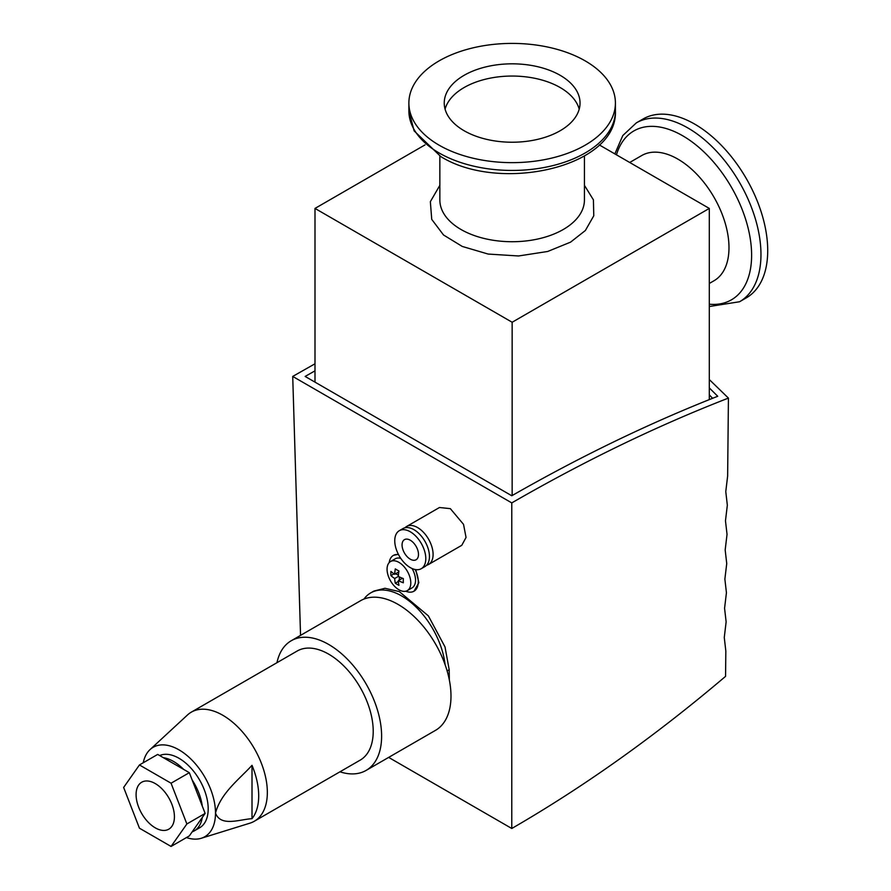<?xml version="1.0" encoding="UTF-8"?>
<svg xmlns="http://www.w3.org/2000/svg" width="891" height="891" viewBox="0 0 891 891"><rect width="100%" height="100%" fill="white"/><g stroke="black" fill="none" stroke-linecap="round" stroke-linejoin="round"><path stroke-width="1.34" d="M725.775 491.609L727.635 476.039L728.426 398.099C656.801 425.943 584.585 460.881 511.779 502.903L511.779 828.485C583.883 786.809 655.152 736.111 725.564 676.369L725.831 651.054L724.272 637.455L726.132 621.885L724.572 608.286L726.432 592.715L724.873 579.117L726.733 563.546L725.174 549.947L727.034 534.377L725.474 520.778L727.334 505.208L725.775 491.609M415.774 569.627L418.859 582.703L413.992 591.212A20.649 11.928 60 0 1 405.75 591.212M415.15 569.516A20.649 11.928 60 0 1 413.992 591.212M404.937 527.795A21.941 12.674 60 0 1 406.608 526.481L439.452 507.514L450.345 508.65L463.532 524.365L466.049 537.451L461.783 545.303L428.549 564.482A21.941 12.674 60 0 1 426.577 565.273M406.608 526.481A21.941 12.674 60 0 1 417.578 527.561A21.941 12.674 60 0 1 431.912 546.896A21.941 12.674 60 0 1 428.549 564.482M412.088 568.536A16.784 9.69 60 0 1 412.065 587.86L407.31 590.599A16.784 9.69 60 0 1 398.923 589.764A16.784 9.69 60 0 1 387.062 569.215A16.784 9.69 60 0 1 390.536 561.53A16.784 9.69 60 0 1 398.923 562.366A16.784 9.69 60 0 1 410.796 582.914A16.784 9.69 60 0 1 407.31 590.599M403.278 580.72A40.362 23.3 120 0 0 403.333 582.792A41.231 23.801 180 0 1 398.344 580.62A41.231 23.801 120 0 0 398.956 585.32A40.362 23.3 180 0 1 395.303 583.215A41.231 23.801 -60 0 1 394.691 578.504A41.231 23.801 180 0 1 390.926 575.631A40.362 23.3 -60 0 1 390.871 573.548A40.362 23.3 -60 0 1 390.926 571.409A41.231 23.801 0 0 0 394.691 574.294A41.231 23.801 -60 0 1 395.303 568.881A40.362 23.3 0 0 0 398.956 570.986A41.231 23.801 120 0 0 398.344 576.399A41.231 23.801 0 0 0 403.333 578.582A40.362 23.3 120 0 0 403.278 580.72M399.313 530.691L402.955 528.586A21.941 12.674 60 0 1 413.925 529.666A21.941 12.674 60 0 1 428.27 549.012A21.941 12.674 60 0 1 424.907 566.587L421.254 568.703A21.941 12.674 60 0 1 410.283 567.612A21.941 12.674 60 0 1 395.938 548.277A21.941 12.674 60 0 1 399.313 530.691A21.941 12.674 60 0 1 410.283 531.782A21.941 12.674 60 0 1 424.617 551.117A21.941 12.674 60 0 1 421.254 568.703M709.303 283.461L714.014 280.743A72.282 41.732 -120 0 0 725.096 222.817A72.282 41.732 -120 0 0 677.873 159.11A72.282 41.732 -120 0 0 641.732 155.535L629.714 162.474M410.283 559.18A11.616 6.705 60 0 1 402.687 548.945A11.616 6.705 60 0 1 404.469 539.634A11.616 6.705 60 0 1 410.283 540.213A11.616 6.705 60 0 1 417.868 550.449A11.616 6.705 60 0 1 416.086 559.76A11.616 6.705 60 0 1 410.283 559.18M636.308 122.891A103.267 59.619 -120 0 1 687.941 128.003A103.267 59.619 -120 0 1 755.412 219.008A103.267 59.619 -120 0 1 739.575 301.748L746.324 297.85A103.267 59.619 -120 0 0 762.161 215.11A103.267 59.619 -120 0 0 694.69 124.105A103.267 59.619 -120 0 0 643.057 118.993L636.308 122.891L622.787 135.566L614.857 153.898M585.164 60.866A103.267 59.619 180 0 1 615.414 103.022A103.267 59.619 180 0 1 551.663 158.108A103.267 59.619 180 0 1 439.118 145.188A103.267 59.619 180 0 1 408.88 103.022A103.267 59.619 180 0 1 472.62 47.947A103.267 59.619 180 0 1 585.164 60.866M276.956 662.704A74.866 43.225 60 0 1 291.246 640.74A74.866 43.225 60 0 1 348.938 660.799A74.866 43.225 60 0 1 381.615 736.144A74.866 43.225 60 0 1 366.112 770.414A74.866 43.225 60 0 1 339.939 771.806M291.246 640.74L360.61 600.69A74.866 43.225 60 0 1 418.313 620.749A74.866 43.225 60 0 1 450.991 696.094A74.866 43.225 60 0 1 435.487 730.364L366.112 770.414M579.206 109.136A67.894 39.204 0 0 0 560.149 87.53A67.894 39.204 0 0 0 491.141 77.974A67.894 39.204 0 0 0 445.077 109.136M464.133 130.743A67.894 39.204 180 0 1 444.241 103.022A67.894 39.204 180 0 1 486.163 66.814A67.894 39.204 180 0 1 560.149 75.301A67.894 39.204 180 0 1 580.041 103.022A67.894 39.204 180 0 1 538.131 139.241A67.894 39.204 180 0 1 464.133 130.743M143.239 762.763A51.633 29.815 60 0 1 150.044 749.598L187.489 714.972A62.994 36.364 60 0 1 191.298 712.154A62.994 36.364 60 0 1 239.846 729.027A62.994 36.364 60 0 1 267.345 792.422A62.994 36.364 60 0 1 254.291 821.257A62.994 36.364 60 0 1 249.948 823.161L201.243 838.275A51.633 29.815 60 0 1 186.431 837.573M191.298 712.154L297.182 651.02A62.994 36.364 60 0 1 345.719 667.905A62.994 36.364 60 0 1 373.218 731.299A62.994 36.364 60 0 1 360.176 760.134L254.291 821.257M252.008 765.324A61.1 35.272 60 0 1 258.702 795.863A61.1 35.272 60 0 1 252.008 818.673C239.3 819.475 220.69 826.993 215.499 813.082C220.768 793.057 239.256 779.269 252.008 765.324L252.008 818.673M150.044 749.598A51.633 29.815 60 0 1 190.741 758.876A51.633 29.815 60 0 1 215.499 813.082A51.633 29.815 60 0 1 201.243 838.275M159.667 755.557A41.309 23.845 60 0 1 191.008 768.198A41.309 23.845 60 0 1 208.193 808.861A41.309 23.845 60 0 1 199.64 827.772L194.16 830.935A41.309 23.845 60 0 1 192.144 831.893L189.315 835.914L171.061 846.45L186.876 823.963L205.13 813.416L202.302 817.437A41.309 23.845 60 0 1 194.16 830.935M183.669 769.412L163.343 757.673A41.309 23.845 60 0 1 183.669 769.412L189.315 772.675L192.144 779.948A41.309 23.845 60 0 1 202.302 806.143L205.13 813.416M174.424 816.769A27.109 15.648 60 0 1 168.811 829.176A27.109 15.648 60 0 1 147.917 821.914A27.109 15.648 60 0 1 136.089 794.638A27.109 15.648 60 0 1 141.702 782.231A27.109 15.648 60 0 1 162.585 789.493A27.109 15.648 60 0 1 174.424 816.769M709.303 379.555L728.426 398.099M511.779 828.485L388.654 757.395M511.779 502.903L292.716 376.425L300.545 635.372M363.951 599.075A61.958 35.774 60 0 1 370.723 592.894L373.852 591.089L384.99 588.272L399.313 591.602L428.359 615.859L445.01 646.911L449.187 669.731L449.342 680M393.566 555.316L398.366 554.291M314.991 363.784L292.716 376.425M709.303 387.919L717.734 396.272C649.617 423.025 580.965 456.181 511.779 495.752L305.134 376.436L314.991 370.845M370.723 592.894A61.958 35.774 60 0 1 415.64 606.648A61.958 35.774 60 0 1 445.099 664.664M389.211 562.589A20.649 11.928 60 0 1 393.343 555.438A20.649 11.928 60 0 1 398.511 554.57M712.6 398.299L709.303 394.847M390.536 561.53L395.281 558.791A16.784 9.69 60 0 1 400.772 558.367M314.991 382.128L314.991 208.427L424.996 144.91M512.147 495.541L512.147 322.252L314.991 208.427M709.303 399.614L709.303 208.427L512.147 322.252M599.287 144.91L709.303 208.427M395.671 573.726L398.422 575.308M390.926 575.631L394.022 573.837M398.344 576.399L394.691 578.504M399.324 576.889L399.324 580.052M398.4 581.433L395.303 583.215M402.454 578.248L398.344 580.62M398.812 571.922L394.691 574.294M192.144 831.893L202.302 817.437M202.302 806.143L192.144 779.948M186.876 823.963L171.061 783.211L139.442 764.957L157.696 754.421L163.343 757.673M139.442 764.957L123.637 787.444L139.442 828.196L171.061 846.45M171.061 783.211L189.315 772.675M439.853 156.014L439.853 199.985A72.282 41.732 -0 0 0 461.026 229.499A72.282 41.732 -0 0 0 563.257 229.499A72.282 41.732 -0 0 0 584.429 199.985L584.429 156.014M584.429 185.328L593.417 199.862L593.774 215.778L585.376 230.502L570.563 242.152L547.698 251.474L518.54 255.973L488.145 254.058L462.262 246.439L443.506 234.968L431.734 219.375L430.353 201.678L439.853 185.328M709.303 304.21A97.531 56.311 -120 0 0 750.267 238.721A97.531 56.311 -120 0 0 682.651 135.744A97.531 56.311 -120 0 0 616.461 154.822M615.414 110.818A103.267 59.619 180 0 1 551.663 165.904A103.267 59.619 180 0 1 439.118 152.974A103.267 59.619 180 0 1 408.88 110.818L414.115 130.866L440.722 156.526C499.639 193.414 618.02 167.218 615.414 110.818L615.414 103.022M449.187 669.731L447.126 670.923M739.575 301.748L709.303 306.515M408.88 103.022L408.88 110.818"/></g></svg>
